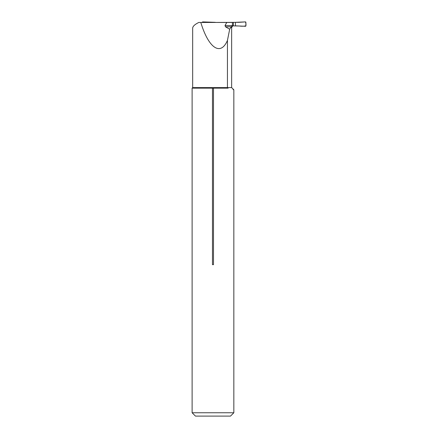 <?xml version="1.0" encoding="UTF-8"?>
<svg xmlns="http://www.w3.org/2000/svg" width="438" height="438" viewBox="0 0 438 438"><rect width="100%" height="100%" fill="white"/><g stroke="black" fill="none" stroke-linecap="round" stroke-linejoin="round"><path stroke-width="0.66" d="M215.315 22.447L238.88 22.338L245.428 21.9A0.438 0.438 90 0 1 245.882 22.338L245.882 25.842A0.438 0.438 -90 0 1 245.428 26.28L239.351 26.012C241.732 26.34 243.911 26.285 245.882 25.842C246.096 24.309 245.948 22.995 245.428 21.9L235.43 22.338L235.43 25.842L239.351 26.012L232.447 25.842L232.408 22.447L198.814 22.447C194.762 24.446 192.715 26.362 192.665 28.196L192.665 87.6L192.118 88.147L212.468 88.147L212.468 264.661L213.487 264.661L213.487 88.147L212.468 88.147M229.682 29.198L231.22 26.795L225.499 26.795L229.682 29.198L227.442 40.433L227.442 87.6L192.665 87.6M230.76 27.485L231.647 27.485L231.647 87.6L227.442 87.6L228.094 88.213M198.814 22.447C194.779 24.429 192.731 26.346 192.665 28.196M200.79 22.447C208.587 48.235 220.626 56.36 227.442 40.433M225.499 26.795L225.017 25.552L232.408 25.552M226.758 22.447L225.017 25.552M192.118 412.76L195.457 416.1L230.498 416.1L233.837 412.76L192.118 412.76L192.118 88.147M233.065 89.587L233.837 89.79L233.837 412.76M227.442 87.6L227.869 88.147C235.748 90.327 235.748 90.327 227.869 88.147L213.487 88.147M232.545 25.842L231.22 26.795M201.995 22.447A0.438 0.438 90 0 1 202.285 22.338L202.323 22.338A0.438 0.438 -90 0 1 202.778 21.9L215.315 22.338M233.372 25.842L233.372 22.338M235.43 25.842L235.43 22.338M231.647 87.6L233.837 89.79M231.647 27.485L232.792 25.842"/></g></svg>
